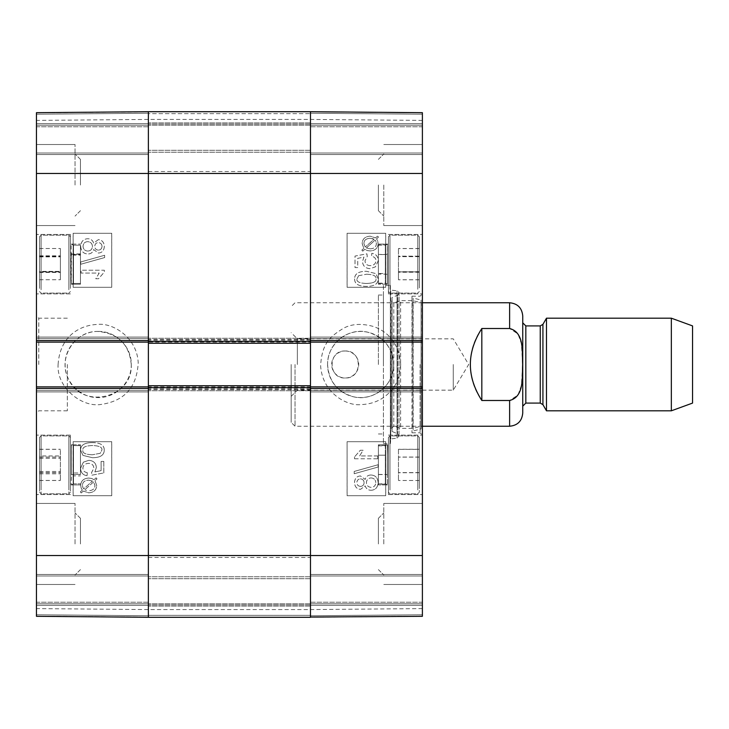 <?xml version="1.0" encoding="UTF-8"?>
<svg xmlns="http://www.w3.org/2000/svg" width="729" height="729" viewBox="0 0 729 729"><rect width="100%" height="100%" fill="white"/><g stroke="black" fill="none" stroke-linecap="round" stroke-linejoin="round"><path stroke-width="0.55" stroke-dasharray="3.65 2.73" d="M310.472 343.277L310.472 338.256L310.472 343.277L148.37 343.277L148.37 338.256L148.37 343.277M310.472 385.723L310.472 390.744L310.472 385.723L148.37 385.723L148.37 390.744L148.37 385.723M310.472 615.358L310.472 576.767L310.472 617.29L310.472 576.767L310.472 615.358L148.37 615.358L148.37 617.29L148.37 111.71L148.37 152.233L148.37 111.71L310.472 111.71L310.472 617.29L148.37 617.29L148.37 576.767L148.37 615.358L310.472 615.358M310.472 113.642L310.472 152.233L310.472 111.71L310.472 152.233L310.472 113.642L148.37 113.642L148.37 152.233L148.37 113.642L310.472 113.642M310.472 364.5L310.472 171.534L310.472 364.5M310.472 338.256L148.37 338.256L310.472 338.256M310.472 390.744L148.37 390.744L310.472 390.744M148.37 364.5L148.37 557.466L148.37 364.5M310.472 111.71L422.392 112.685L310.472 111.71L422.392 112.685L310.472 111.71L422.392 112.685L310.472 111.71L310.472 153.008L310.472 111.71L310.472 123.675L310.472 111.71L422.392 112.685L422.392 616.315L422.392 575.992L422.392 616.315L422.392 605.325L422.392 616.315L310.472 617.29L310.472 575.992L310.472 617.29L310.472 605.325L310.472 617.29L148.37 617.29L36.45 616.315L148.37 617.29L36.45 616.315L148.37 617.29L36.45 616.315L148.37 617.29L148.37 575.992L148.37 617.29L36.45 616.315L36.45 112.685L36.45 153.008L36.45 112.685L36.45 123.675L36.45 112.685L148.37 111.71L148.37 617.29L148.37 605.325L148.37 617.29L310.472 617.29L148.37 617.29L310.472 617.29L148.37 617.29L310.472 617.29L310.472 111.71L148.37 111.71L310.472 111.71L148.37 111.71L310.472 111.71L148.37 111.71L310.472 111.71L310.472 119.428L310.472 111.938L422.392 112.913L422.392 120.403L422.392 112.913L310.472 111.938M310.472 576.767L148.37 576.767L310.472 576.767M310.472 604.942L148.37 604.942L310.472 604.942M310.472 152.233L148.37 152.233L310.472 152.233M310.472 124.058L148.37 124.058L310.472 124.058M481.823 328.506C474.224 339.295 470.36 351.296 470.251 364.5C470.36 377.704 474.224 389.705 481.823 400.494L509.617 400.494L517.954 395.054L521.417 385.431L522.647 364.5L521.417 343.569L517.954 333.946L509.617 328.506L481.823 328.506L481.823 400.494M295.026 364.5L295.026 426.246L295.026 364.5M522.739 315.876L522.739 413.124M297.35 364.5L297.35 338.848L297.35 364.5M291.172 364.5L291.172 422.392L291.172 364.5M453.265 364.5L453.265 390.152L453.265 364.5M692.55 325.909L692.55 403.091M671.345 318.19L671.345 410.81M546.486 318.19L546.486 410.81M522.739 364.5L522.739 406.181L522.739 364.5M345.2 350.995C327.777 350.166 327.777 378.834 345.2 378.005C362.623 378.834 362.623 350.166 345.2 350.995A13.505 13.505 0 0 0 333.508 371.252A13.505 13.505 0 0 0 356.9 371.252A13.505 13.505 0 0 0 345.2 350.995M378.397 364.5L378.397 295.026L378.397 364.5M327.585 364.5C328.724 381.194 337.299 391.938 353.292 396.731C373.048 401.952 394.444 384.976 393.633 364.5C392.585 347.833 384.028 337.09 367.981 332.269C348.18 327.002 327.002 344.079 327.585 364.5M393.696 364.5A33.06 33.06 0 0 0 344.106 335.869A33.06 33.06 0 0 0 344.106 393.131A33.06 33.06 0 0 0 393.696 364.5M422.392 154.548L422.392 153.008L422.392 154.548L422.392 153.008L422.392 154.548L310.472 154.548L310.472 153.008L310.472 154.548L310.472 153.008L310.472 154.548L422.392 154.548M422.392 340.571L422.392 342.12L310.472 342.12L310.472 340.571L310.472 342.12L148.37 342.12L148.37 340.571L148.37 342.12L36.45 342.12L36.45 337.099L36.45 340.571L148.37 340.571L148.37 337.099L148.37 391.901L148.37 386.88L148.37 388.429L36.45 388.429L36.45 386.88L310.472 386.88L310.472 388.429L310.472 386.88L422.392 386.88L422.392 391.901L422.392 388.429L310.472 388.429L310.472 337.099L310.472 340.571L422.392 340.571L422.392 337.099L422.392 342.12M422.392 386.88L422.392 388.429M422.392 574.452L422.392 575.992L422.392 574.452L422.392 575.992L422.392 574.452L310.472 574.452L310.472 575.992L310.472 574.452L310.472 575.992L310.472 574.452L422.392 574.452M422.392 603.785L422.392 602.236L422.392 603.785L310.472 603.785L310.472 605.325L310.472 602.236L310.472 603.785L422.392 603.785M422.392 602.236L422.392 575.992L422.392 602.236L310.472 602.236L310.472 575.992L310.472 602.236L422.392 602.236M422.392 125.215L422.392 126.764L422.392 125.215L310.472 125.215L310.472 123.675L310.472 126.764L310.472 125.215L422.392 125.215M422.392 126.764L422.392 153.008L422.392 126.764L310.472 126.764L310.472 153.008L310.472 126.764L422.392 126.764M422.392 464.847L422.392 435.131L422.392 464.847M422.392 264.153L422.392 234.437L422.392 264.153M422.392 543.962L422.392 503.438L422.392 543.962M422.392 185.038L422.392 144.515L422.392 185.038M422.392 364.5L422.392 293.869L422.392 364.5M378.397 543.962L378.397 518.31L378.397 543.962M378.397 185.038L378.397 210.69L378.397 185.038M398.462 271.862L398.462 248.507L398.462 279.736L398.462 271.862L419.303 271.862L419.303 279.736L419.303 248.507L419.303 271.862M419.303 256.298L398.462 256.298M419.303 248.507L398.462 248.507M419.303 256.389L398.462 256.389M419.303 271.953L398.462 271.953M419.303 279.736L398.462 279.736M419.303 287.937L419.303 236.752L419.303 287.937M388.429 287.937L388.429 236.752L388.429 287.937M388.429 264.153L388.429 293.869L388.429 264.153M398.462 449.337L398.462 480.475L398.462 449.337L419.303 449.337L419.303 457.083L419.303 449.337M419.303 457.083L398.462 457.083L419.303 457.083L419.303 472.738L419.303 457.083M419.303 472.738L398.462 472.738L419.303 472.738L419.303 480.475L419.303 472.738M419.303 480.475L398.462 480.475M419.303 464.847L419.303 492.248L419.303 464.847M388.429 464.847L388.429 494.563L388.429 464.847M398.462 457.138L398.462 480.493L398.462 457.138L419.303 457.138L419.303 480.493L419.303 457.138M419.303 449.264L398.462 449.264M419.303 457.047L398.462 457.047M419.303 472.611L398.462 472.611M419.303 480.493L398.462 480.493M419.303 472.702L398.462 472.702M419.303 488.621L419.303 437.446L419.303 488.621M388.429 488.621L388.429 437.446L388.429 488.621M398.462 256.152L398.462 279.799L398.462 256.152L419.303 256.152L419.303 279.799L419.303 256.152M419.303 248.58L398.462 248.58M419.303 256.663L398.462 256.663M419.303 272.227L398.462 272.227M419.303 279.799L398.462 279.799M419.303 271.717L398.462 271.717M419.303 287.627L419.303 236.752L419.303 287.627M388.429 287.627L388.429 236.752L388.429 287.627M411.967 364.5L411.967 296.193L411.967 364.5M411.967 296.53L411.967 432.47L411.967 296.53L413.152 298.043L413.152 430.957L413.152 298.043L421.089 300.029L421.089 428.971L421.089 300.029L421.234 426.246L421.234 302.754L412.878 300.667L412.878 428.333L412.878 300.667L400.604 300.667L400.604 428.333L400.604 300.667L393.788 302.754L393.788 426.246L393.788 302.754L391.71 300.849L391.71 428.151L392.056 297.541L392.056 431.459L392.056 297.541L397.66 295.163L397.66 433.837L397.66 295.163C399.62 293.423 399.419 291.983 397.05 290.844L390.771 290.069L390.771 438.931L390.361 285.385L390.361 443.615L390.361 285.385L383.408 285.385L383.408 443.615L383.408 285.385M310.472 617.062L310.472 609.572L310.472 617.062L422.392 616.087L310.472 617.29M377.759 455.935L359.652 455.935L363.078 450.258L360.326 450.258L354.522 456.946L354.522 458.778L377.759 458.778L377.759 455.935L359.652 455.935M359.625 455.935L363.078 450.258M363.051 450.258L360.299 450.258L354.522 456.946M354.494 456.946L354.522 458.778M354.494 458.778L377.759 458.778M377.731 458.778L377.731 455.935M378.123 467.025L378.123 464.728L354.194 471.435L354.221 473.732L378.151 467.025L378.151 464.728L354.221 471.435L354.194 473.732L378.151 467.025M360.509 486.389C358.24 486.207 357.019 484.958 356.818 482.644C357.028 480.293 358.212 479.044 360.354 478.88L360.381 478.88C358.24 479.044 357.055 480.293 356.846 482.644C357.037 484.958 358.267 486.207 360.536 486.389C362.723 486.234 363.917 484.995 364.099 482.662C363.889 484.995 362.696 486.234 360.509 486.389L360.536 486.389M360.354 478.88C362.687 479.026 363.926 480.283 364.072 482.662C363.953 480.283 362.714 479.026 360.381 478.88M371.152 487.336C368.191 487.118 366.614 485.523 366.405 482.571C366.623 479.691 368.172 478.151 371.043 477.951L371.07 477.951C368.2 478.151 366.651 479.691 366.432 482.571C366.632 485.523 368.218 487.118 371.179 487.336C374.068 487.145 375.617 485.587 375.818 482.662C375.59 485.587 374.041 487.145 371.152 487.336L371.179 487.336M371.043 477.951C373.922 478.124 375.508 479.691 375.79 482.662C375.535 479.691 373.95 478.124 371.07 477.951M360.481 475.955C356.809 476.165 354.823 478.379 354.522 482.589C354.85 486.854 356.855 489.095 360.554 489.314L365.193 485.888C366.204 488.785 368.181 490.243 371.143 490.271C375.453 490.006 377.795 487.464 378.151 482.644C377.804 477.823 375.444 475.281 371.052 475.016C367.963 475.071 366.004 476.547 365.193 479.445L360.454 475.955C356.782 476.165 354.795 478.379 354.494 482.589C354.823 486.854 356.836 489.095 360.527 489.314L365.165 485.888C366.177 488.785 368.154 490.243 371.116 490.271L371.143 490.271M371.116 490.271C375.426 490.006 377.768 487.464 378.123 482.644C377.786 477.823 375.417 475.281 371.025 475.016L371.052 475.016M371.025 475.016C367.935 475.071 365.976 476.547 365.165 479.445L360.454 475.955M370.195 248.844L370.223 248.844C374.232 248.616 376.292 246.849 376.392 243.559L376.036 241.618L376.364 243.559C376.264 246.849 374.205 248.616 370.195 248.844L366.332 247.951L370.223 248.844M366.332 247.951L375.098 240.123L376.009 241.618L375.125 240.123L366.359 247.951M372.309 238.529L374.032 239.23L365.247 247.076L374.059 239.23L370.159 238.292L372.337 238.529M365.247 247.076L363.908 243.604C363.917 240.297 365.994 238.529 370.132 238.292C366.022 238.529 363.944 240.297 363.935 243.604L365.275 247.076M362.741 251.159L364.81 249.3L367.179 250.53L370.141 250.949C375.262 250.548 377.923 248.106 378.114 243.623L377.704 240.98L376.492 238.875L378.479 237.098L377.604 236.05L375.517 237.909L370.168 236.187C365.038 236.506 362.368 238.984 362.149 243.595L363.826 248.352L361.848 250.111L362.769 251.159L364.837 249.3L367.206 250.53L370.168 250.949C375.289 250.548 377.95 248.106 378.141 243.623L377.731 240.98L376.519 238.875L378.506 237.098L377.631 236.05L375.544 237.909L370.195 236.187C365.065 236.506 362.395 238.984 362.176 243.595L363.853 248.352L361.876 250.111L362.769 251.159M370.25 265.648C366.878 265.484 365.12 263.843 364.992 260.709L367.252 256.49L366.897 253.829L355.005 256.07L355.005 267.579L357.72 267.579L357.72 258.348L363.935 257.091L362.486 261.465C362.787 265.894 365.284 268.29 369.986 268.673L375.444 266.832L378.251 260.763C378.05 256.362 375.891 253.883 371.79 253.318L371.571 256.298C374.487 256.863 375.945 258.348 375.945 260.745C375.763 263.77 373.877 265.402 370.277 265.648C366.906 265.484 365.147 263.843 365.019 260.709L367.279 256.49L366.924 253.829L355.032 256.07L355.032 267.579L357.748 267.579L357.748 258.348L363.962 257.091L362.513 261.465C362.814 265.894 365.311 268.29 370.013 268.673L375.471 266.832L378.278 260.763C378.078 256.362 375.918 253.883 371.817 253.318L371.571 256.298C374.46 256.863 375.918 258.348 375.918 260.745C375.736 263.77 373.849 265.402 370.25 265.648L370.277 265.648M358.622 275.699L366.468 274.232L358.65 275.699L356.991 278.815L358.65 275.699M366.441 283.463L366.468 283.463C359.47 283.235 356.308 281.686 356.964 278.815C356.335 281.686 359.497 283.235 366.468 283.463C373.43 283.216 376.583 281.686 375.945 278.852C376.556 281.686 373.403 283.216 366.441 283.463M366.441 274.232C373.412 274.469 376.574 276.009 375.918 278.852C376.601 276.009 373.439 274.469 366.468 274.232M354.64 278.852C354.476 283.8 358.422 286.315 366.468 286.388L366.468 286.388C374.323 286.397 378.26 283.882 378.278 278.852L375.891 273.594L366.468 271.297C358.577 271.306 354.631 273.822 354.64 278.852L354.613 278.852C354.449 283.8 358.395 286.315 366.441 286.388C374.296 286.397 378.233 283.882 378.251 278.852L375.863 273.594L366.441 271.297C358.55 271.306 354.604 273.822 354.613 278.852M347.095 441.692L385.687 441.692L385.687 495.72L347.095 495.72L347.095 441.692L347.132 495.72L385.723 495.72L385.723 441.692L347.132 441.692M347.095 233.28L385.687 233.28L385.687 287.308L347.095 287.308L347.095 233.28L347.132 287.308L385.723 287.308L385.723 233.28L347.132 233.28M400.704 364.491C399.665 377.385 395.893 386.725 389.377 392.521C381.878 400.112 372.519 404.13 361.302 404.577C347.851 406.445 322.327 393.724 320.623 365.666C321.926 343.569 329.809 336.716 343.505 328.269C351.679 323.804 361.766 323.239 373.758 326.574C390.225 332.752 399.2 345.391 400.704 364.491M383.8 543.962L383.8 503.438L383.8 543.962M383.8 185.038L383.8 225.562L383.8 185.038M420.077 364.5L420.077 432.807L420.077 364.5M383.408 364.5L383.408 295.026L383.408 364.5M310.472 337.099L422.392 337.099L310.472 337.099M422.392 391.901L310.472 391.901L422.392 391.901M378.397 264.153L378.397 284.228L378.397 264.153M378.397 254.448L378.397 283.453L378.397 254.448L385.34 254.448A3.089 1.549 0 0 0 387.381 254.066L387.381 284.228A3.089 3.089 180 0 0 385.34 283.453L378.397 283.453M378.397 274.113L378.397 244.862L378.397 274.113L385.34 274.113A3.089 1.595 180 0 1 387.381 274.514L387.381 273.858A3.089 1.494 180 0 0 385.34 273.484L385.34 244.862L385.34 283.153L387.673 284.228L378.397 284.228L387.381 284.228L387.381 254.184A3.089 1.531 180 0 1 385.34 254.567L385.34 283.453L385.34 245.154L385.34 254.567L378.397 254.567M378.397 474.816L378.397 444.772L378.397 474.816M378.397 474.433L385.34 474.433A3.089 1.531 180 0 1 387.381 474.816L387.381 474.934A3.089 1.549 180 0 0 385.34 474.552L385.34 445.547L385.34 483.846L387.673 484.913L378.397 484.913L387.381 484.913A3.089 3.089 20.7 0 0 385.34 484.138L378.397 484.138L378.397 445.847L385.34 445.847L385.34 484.138L385.34 455.197A3.089 1.54 180 0 0 387.381 454.814L387.381 484.913L387.381 454.814C387.773 441.628 387.773 441.628 387.381 454.814C387.773 441.628 387.773 441.628 387.381 454.814A3.089 1.54 180 0 1 385.34 455.197L385.34 445.847L387.673 444.772L378.397 444.772L378.397 484.913L378.397 444.772L387.381 444.772L387.381 474.934L387.381 444.772A3.089 3.089 -0 0 1 385.34 445.547L378.397 445.547L378.397 483.846L378.397 445.547M378.397 483.846L385.34 483.846L385.34 474.552L378.397 474.552M378.397 245.154L385.34 245.154L387.673 244.087L378.397 244.087L387.391 244.087L387.381 274.514L387.381 244.087A3.089 3.089 180 0 1 385.34 244.862L378.397 244.862M378.397 283.153L385.34 283.153L385.34 273.484L378.397 273.484M378.397 445.847L378.397 455.197L385.34 455.197L378.397 455.197L378.397 484.138M98.196 331.44C80.527 331.012 64.708 346.822 65.145 364.5C64.708 382.178 80.527 397.988 98.196 397.56C115.875 397.988 131.694 382.178 131.256 364.5C131.694 346.822 115.875 331.012 98.196 331.44M36.45 574.452L36.45 575.992L36.45 574.452L36.45 575.992L36.45 574.452L148.37 574.452L148.37 575.992L148.37 574.452L148.37 575.992L148.37 574.452L36.45 574.452M36.45 388.429L36.45 386.88M36.45 342.12L36.45 340.571M36.45 154.548L36.45 153.008L36.45 154.548L36.45 153.008L36.45 154.548L148.37 154.548L148.37 153.008L148.37 154.548L148.37 153.008L148.37 154.548L36.45 154.548M36.45 125.215L36.45 126.764L36.45 125.215L148.37 125.215L148.37 123.675L148.37 126.764L148.37 125.215L36.45 125.215M36.45 126.764L36.45 153.008L36.45 126.764L148.37 126.764L148.37 153.008L148.37 126.764L36.45 126.764M36.45 603.785L36.45 602.236L36.45 603.785L148.37 603.785L148.37 605.325L148.37 602.236L148.37 603.785L36.45 603.785M36.45 602.236L36.45 575.992L36.45 602.236L148.37 602.236L148.37 575.992L148.37 602.236L36.45 602.236M36.45 264.153L36.45 293.869L36.45 264.153M36.45 464.847L36.45 494.563L36.45 464.847M36.45 185.038L36.45 225.562L36.45 185.038M36.45 543.962L36.45 503.438L36.45 543.962M36.45 364.5L36.45 413.124L36.45 364.5M80.445 185.038L80.445 159.387L80.445 185.038M80.445 543.962L80.445 518.31L80.445 543.962M60.379 457.138L60.379 480.493L60.379 457.138L39.539 457.138L39.539 480.493L39.539 457.138M39.539 449.264L60.379 449.264M39.539 457.047L60.379 457.047M39.539 472.611L60.379 472.611M39.539 480.493L60.379 480.493M39.539 472.702L60.379 472.702M39.539 488.621L39.539 437.446L39.539 488.621M70.412 488.621L70.412 437.446L70.412 488.621M70.412 464.847L70.412 435.131L70.412 464.847M60.379 271.379L60.379 248.525L60.379 279.726L60.379 271.379L39.539 271.379L39.539 279.726L39.539 248.525L39.539 271.379M39.539 255.824L60.379 255.824M39.539 248.525L60.379 248.525M39.539 256.872L60.379 256.872M39.539 272.427L60.379 272.427M39.539 279.726L60.379 279.726M39.539 288.402L39.539 236.752L39.539 288.402M70.412 288.402L70.412 236.752L70.412 288.402M70.412 264.153L70.412 234.437L70.412 264.153M60.379 271.853L60.379 248.507L60.379 279.736L60.379 271.853L39.539 271.853L39.539 279.736L39.539 248.507L39.539 271.853M39.539 256.28L60.379 256.28M39.539 248.507L60.379 248.507M39.539 256.398L60.379 256.398M39.539 271.963L60.379 271.963M39.539 279.736L60.379 279.736M39.539 287.946L39.539 236.752L39.539 287.946M70.412 287.946L70.412 236.752L70.412 287.946M60.379 455.953L60.379 480.438L60.379 449.328L60.379 455.953L39.539 455.953L39.539 449.328L39.539 480.438L39.539 455.953M39.539 471.463L60.379 471.463M39.539 480.438L60.379 480.438M39.539 473.804L60.379 473.804M39.539 458.304L60.379 458.304M39.539 449.328L60.379 449.328M39.539 442.394L39.539 492.248L39.539 442.394M70.412 442.394L70.412 492.248L70.412 442.394M148.37 111.938L148.37 119.428L148.37 111.938L36.45 112.913L148.37 111.71M148.37 617.062L148.37 609.572L148.37 617.062L36.45 616.087L148.37 617.062M99.217 273.065L95.791 278.742L98.543 278.742L104.347 272.054L104.347 270.222L81.11 270.222L81.083 273.065L99.19 273.065L95.763 278.742L98.515 278.742L104.32 272.054L104.32 270.222L81.083 270.222L81.083 273.065L99.19 273.065M104.621 257.565L104.621 255.268L80.691 261.975L80.691 264.272L104.648 257.565L104.621 255.268M104.648 255.268L80.691 261.975M80.719 261.975L80.691 264.272M80.719 264.272L104.648 257.565M102.024 246.356C101.805 248.707 100.629 249.956 98.488 250.12L98.461 250.12C100.602 249.956 101.787 248.707 101.996 246.356C101.796 244.042 100.575 242.793 98.306 242.611L98.306 242.611C100.593 242.793 101.823 244.042 102.024 246.356L101.996 246.356M98.488 250.12C96.155 249.974 94.916 248.717 94.77 246.338C94.952 244.005 96.146 242.766 98.333 242.611C96.119 242.766 94.925 244.005 94.743 246.338C94.888 248.717 96.128 249.974 98.461 250.12M87.799 251.049C84.919 250.876 83.334 249.309 83.051 246.338C83.252 243.413 84.801 241.855 87.69 241.663C90.651 241.882 92.228 243.477 92.437 246.429C92.219 249.309 90.669 250.849 87.799 251.049L87.772 251.049C90.642 250.849 92.191 249.309 92.41 246.429C92.2 243.477 90.624 241.882 87.662 241.663C84.774 241.855 83.224 243.413 83.024 246.338C83.306 249.309 84.892 250.876 87.772 251.049M98.315 239.686L93.677 243.112C92.665 240.215 90.688 238.757 87.726 238.729C83.416 238.994 81.074 241.536 80.719 246.356C81.056 251.177 83.425 253.719 87.817 253.984C90.906 253.929 92.865 252.453 93.677 249.555L98.36 253.045C102.033 252.835 104.019 250.621 104.32 246.411C103.992 242.146 101.978 239.905 98.287 239.686L93.649 243.112C92.638 240.215 90.66 238.757 87.699 238.729L87.699 238.729C83.388 238.994 81.047 241.536 80.691 246.356C81.028 251.177 83.398 253.719 87.79 253.984L87.79 253.984C90.879 253.929 92.838 252.453 93.649 249.555L98.36 253.045C102.06 252.835 104.047 250.621 104.347 246.411C104.019 242.146 102.005 239.905 98.315 239.686L98.287 239.686M88.637 480.156L92.51 481.049L88.619 480.156C84.61 480.384 82.55 482.151 82.45 485.441C82.577 482.151 84.637 480.384 88.637 480.156M83.744 488.877L82.805 487.382L83.717 488.877L92.483 481.049L83.717 488.877M82.833 487.382L82.477 485.441L82.805 487.382M93.567 481.924L84.783 489.77L93.567 481.924L94.934 485.396C94.925 488.703 92.847 490.471 88.71 490.708L88.683 490.708C92.82 490.471 94.898 488.703 94.907 485.396L93.567 481.924M84.81 489.77L86.505 490.471L84.81 489.77M96.966 478.889L96.073 477.841L94.005 479.7L91.635 478.47L88.674 478.051C83.553 478.452 80.892 480.894 80.7 485.377L81.11 488.02L82.322 490.125L80.336 491.902L81.211 492.95L83.297 491.091L88.646 492.813C93.777 492.494 96.447 490.016 96.665 485.405L94.989 480.648L96.993 478.889L96.1 477.841L94.005 479.7M94.032 479.7L91.663 478.47L88.674 478.051M88.701 478.051C83.58 478.452 80.919 480.894 80.719 485.377L81.138 488.02L82.35 490.125L80.336 491.902M80.354 491.902L81.211 492.95M81.238 492.95L83.297 491.091M83.325 491.091L88.674 492.813C93.804 492.494 96.474 490.016 96.693 485.405L95.016 480.648L96.993 478.889M87.27 472.702C84.354 472.137 82.896 470.652 82.896 468.255C83.079 465.23 84.965 463.598 88.564 463.352L88.564 463.352C91.936 463.516 93.695 465.157 93.822 468.291L91.562 472.51L91.918 475.171L103.81 472.93L103.81 461.421L101.094 461.421L101.094 470.652L94.879 471.909L96.328 467.535C96.028 463.106 93.531 460.71 88.829 460.327L83.37 462.168L80.564 468.237C80.764 472.638 82.924 475.117 87.024 475.682L87.298 472.702C84.382 472.137 82.924 470.652 82.924 468.255C83.106 465.23 84.992 463.598 88.592 463.352C91.963 463.516 93.722 465.157 93.85 468.291L91.59 472.51L91.918 475.171M91.945 475.171L103.81 472.93M103.837 472.93L103.81 461.421M103.837 461.421L101.121 461.421L101.121 470.652L94.879 471.909M94.907 471.909L96.356 467.535C96.055 463.106 93.558 460.71 88.856 460.327L83.398 462.168L80.591 468.237C80.791 472.638 82.951 475.117 87.052 475.682L87.024 475.682M87.052 475.682L87.298 472.702M92.401 454.768C85.43 454.531 82.268 452.991 82.924 450.148C82.286 447.314 85.439 445.784 92.401 445.537C99.372 445.765 102.534 447.314 101.878 450.185L100.219 453.301L92.401 454.768L100.192 453.301L101.85 450.185C102.507 447.314 99.344 445.765 92.373 445.537C85.411 445.784 82.259 447.314 82.896 450.148C82.24 452.991 85.402 454.531 92.373 454.768M104.201 450.148C104.365 445.2 100.42 442.685 92.373 442.612C84.518 442.603 80.582 445.118 80.564 450.148L82.951 455.406L92.373 457.703C100.265 457.694 104.211 455.178 104.201 450.148L104.229 450.148C104.393 445.2 100.447 442.685 92.401 442.612L92.373 442.612M92.401 442.612C84.546 442.603 80.609 445.118 80.591 450.148L82.978 455.406L92.373 457.703M92.401 457.703C100.292 457.694 104.238 455.178 104.229 450.148M111.747 287.308L73.155 287.308L73.155 233.28L111.747 233.28L111.747 287.308L111.71 233.28L73.119 233.28L73.119 287.308L111.71 287.308M111.747 495.72L73.155 495.72L73.155 441.692L111.747 441.692L111.747 495.72L111.71 441.692L73.119 441.692L73.119 495.72L111.71 495.72M131.256 364.5C129.261 344.434 118.244 333.426 98.196 331.476C74.795 330.474 57.427 358.149 68.417 378.843C81.466 410.163 133.079 398.371 131.256 364.5M58.11 364.482C59.824 336.461 79.579 325.125 97.34 324.451C113.041 322.418 137.262 337.855 138.2 362.851C136.879 387.391 124.331 401.269 100.547 404.504C81.666 407.42 56.452 387.482 58.11 364.482M75.041 185.038L75.041 144.515L75.041 185.038M75.041 543.962L75.041 503.438L75.041 543.962M38.765 364.5L38.765 318.19L38.765 364.5M67.323 364.5L67.323 410.81L67.323 364.5M148.37 391.901L36.45 391.901L148.37 391.901M36.45 337.099L148.37 337.099L36.45 337.099M80.445 464.847L80.445 444.772L80.445 464.847M80.445 473.003L80.445 445.583L80.445 473.003L73.501 473.003A3.089 1.303 180 0 0 71.46 473.331L71.46 444.854A3.089 3.071 180 0 0 73.501 445.619L80.445 445.619L73.501 445.583L73.501 483.846L73.501 475.909L80.445 475.909M71.46 473.331L71.424 444.781L73.501 445.583L73.501 475.909A3.089 1.768 0 0 0 71.46 476.347L71.169 484.913L73.501 483.846L73.501 474.552L80.445 474.552L80.445 445.547L80.445 474.552M80.445 474.433L73.501 474.433L73.501 445.547A3.089 3.089 -0 0 1 71.46 444.772L80.445 444.772L71.46 444.772L71.46 474.934A3.089 1.549 180 0 1 73.501 474.552L73.501 445.547L80.445 445.547M80.445 264.153L80.445 284.228L80.445 264.153M71.46 284.228A3.089 3.089 180 0 1 73.501 283.453L71.451 284.219L80.445 284.228L71.433 284.228L71.169 274.113L71.169 244.087L80.445 244.087L71.169 244.087L73.501 245.154L73.501 255.168A3.089 1.44 180 0 1 71.46 254.804L71.46 284.21A3.089 3.089 180 0 1 73.501 283.435L80.445 283.435L80.445 245.154L80.445 283.453L73.501 283.453L73.501 253.865A3.089 1.649 0 0 1 71.46 253.455L71.46 254.804M80.445 253.865L73.501 253.865L73.501 283.453L73.501 255.168L80.445 255.168M71.169 484.913L80.445 484.913L71.169 484.913L73.501 483.846L80.445 483.846L73.501 483.846L73.501 474.433A3.089 1.531 180 0 0 71.46 474.816L71.46 444.772M80.445 283.435L73.501 283.435L73.501 254.439A3.089 1.558 0 0 1 71.46 254.047L71.46 254.193A3.089 1.531 180 0 0 73.501 254.576L80.445 254.576M71.169 244.087L73.501 245.154L80.445 245.154L73.501 245.154L73.501 254.439L80.445 254.439M310.472 340.188L148.37 340.188M310.472 339.413L148.37 339.413M310.472 389.587L148.37 389.587M310.472 388.812L148.37 388.812M310.472 606.1L148.37 606.1L310.472 606.1M310.472 122.9L148.37 122.9L310.472 122.9M310.472 578.698L148.37 578.698L310.472 578.698M310.472 603.785L148.37 603.785L310.472 603.785M310.472 150.302L148.37 150.302L310.472 150.302M310.472 125.215L148.37 125.215L310.472 125.215M36.45 173.456L422.392 173.456M36.45 555.544L422.392 555.544M509.617 302.754L509.617 328.506M509.617 400.494L509.617 426.246M542.923 324.359L542.923 404.641M540.253 325.909L540.253 403.091M525.828 325.909L525.828 403.091M417.763 289.276L417.763 235.212L417.763 289.276M389.969 289.276L389.969 235.212L389.969 289.276M417.763 464.847L417.763 435.896L417.763 464.847M389.969 464.847L389.969 435.896L389.969 464.847M417.763 489.961L417.763 435.896L417.763 489.961M389.969 489.961L389.969 435.896L389.969 489.961M417.763 288.948L417.763 235.212L417.763 288.948M389.969 288.948L389.969 235.212L389.969 288.948M397.05 290.844L397.05 438.156L397.05 290.844M422.392 114.225L310.472 113.25L422.392 114.225M310.472 123.675L422.392 123.675L310.472 123.675M422.392 153.008L310.472 153.008L422.392 153.008M422.392 338.639L310.472 338.639L422.392 338.639M310.472 390.361L422.392 390.361L310.472 390.361M422.392 575.992L310.472 575.992L422.392 575.992M422.392 605.325L310.472 605.325L422.392 605.325M310.472 615.75L422.392 614.775L310.472 615.75M41.079 489.961L41.079 435.896L41.079 489.961M68.872 489.961L68.872 435.896L68.872 489.961M41.079 289.768L41.079 235.212L41.079 289.768M68.872 289.768L68.872 235.212L68.872 289.768M41.079 289.285L41.079 235.212L41.079 289.285M68.872 289.285L68.872 235.212L68.872 289.285M41.079 441.127L41.079 493.788L41.079 441.127M68.872 441.127L68.872 493.788L68.872 441.127M36.45 614.775L148.37 615.75L36.45 614.775M148.37 605.325L36.45 605.325L148.37 605.325M36.45 575.992L148.37 575.992L36.45 575.992M36.45 390.361L148.37 390.361L36.45 390.361M148.37 338.639L36.45 338.639L148.37 338.639M36.45 153.008L148.37 153.008L36.45 153.008M36.45 123.675L148.37 123.675L36.45 123.675M148.37 113.25L36.45 114.225L148.37 113.25M422.392 120.403L310.472 119.428L148.37 119.428L36.45 120.403M422.392 608.597L310.472 609.572L148.37 609.572L36.45 608.597M148.37 557.466L310.472 557.466M148.37 171.534L310.472 171.534M422.392 302.754L295.026 302.754L291.172 306.608M422.392 426.246L295.026 426.246L291.172 422.392M291.172 396.33L297.35 390.152L453.265 390.152L468.683 364.5L453.265 338.848L297.35 338.848L291.172 332.67M417.763 293.104L419.303 291.554L417.763 293.104L389.969 293.104L388.429 291.554L389.969 293.104L417.763 293.104M417.763 235.212L419.303 236.752L417.763 235.212L389.969 235.212L388.429 236.752L389.969 235.212L417.763 235.212M417.763 435.896L419.303 437.446L417.763 435.896L389.969 435.896L388.429 437.446L389.969 435.896L417.763 435.896M417.763 493.788L419.303 492.248L417.763 493.788L389.969 493.788L388.429 492.248L389.969 493.788L417.763 493.788M383.408 443.615L390.361 443.615L390.771 438.931L397.05 438.156L399.036 435.915L397.66 433.837L392.056 431.459L391.71 428.151L393.788 426.246L400.604 428.333L412.878 428.333L421.234 426.246L421.089 428.971L413.152 430.957L411.967 432.47M399.036 435.915L399.036 293.085L399.036 435.915M378.397 569.613L383.8 575.017L378.397 569.613M378.397 518.31L383.8 512.906L378.397 518.31M378.397 210.69L383.8 216.094L378.397 210.69M378.397 159.387L383.8 153.983L378.397 159.387M383.8 225.562L422.392 225.562L383.8 225.562M383.8 144.515L422.392 144.515L383.8 144.515M383.8 584.485L422.392 584.485L383.8 584.485M383.8 503.438L422.392 503.438L383.8 503.438M388.429 293.869L422.392 293.869L388.429 293.869M388.429 234.437L422.392 234.437L388.429 234.437M388.429 494.563L422.392 494.563L388.429 494.563M388.429 435.131L422.392 435.131L388.429 435.131M411.967 432.807L420.077 432.807L422.392 435.131M411.967 296.193L420.077 296.193L422.392 293.869M378.397 433.974L383.408 433.974M378.397 295.026L383.408 295.026M41.079 435.896L39.539 437.446L41.079 435.896L68.872 435.896L70.412 437.446L68.872 435.896L41.079 435.896M41.079 493.788L39.539 492.248L41.079 493.788L68.872 493.788L70.412 492.248L68.872 493.788L41.079 493.788M41.079 293.104L39.539 291.554L41.079 293.104L68.872 293.104L70.412 291.554L68.872 293.104L41.079 293.104M41.079 235.212L39.539 236.752L41.079 235.212L68.872 235.212L70.412 236.752L68.872 235.212L41.079 235.212M80.445 159.387L75.041 153.983L80.445 159.387M80.445 210.69L75.041 216.094L80.445 210.69M80.445 518.31L75.041 512.906L80.445 518.31M80.445 569.613L75.041 575.017L80.445 569.613M75.041 503.438L36.45 503.438L75.041 503.438M75.041 584.485L36.45 584.485L75.041 584.485M75.041 144.515L36.45 144.515L75.041 144.515M75.041 225.562L36.45 225.562L75.041 225.562M70.412 435.131L36.45 435.131L70.412 435.131M70.412 494.563L36.45 494.563L70.412 494.563M70.412 234.437L36.45 234.437L70.412 234.437M70.412 293.869L36.45 293.869L70.412 293.869M67.323 318.19L38.765 318.19L36.45 315.876M67.323 410.81L38.765 410.81L36.45 413.124"/><path stroke-width="1.09" d="M148.37 111.938L148.37 343.277L310.472 343.277L310.472 111.71L310.472 340.571L422.392 340.571L422.392 112.913M310.472 343.277L310.472 385.723L148.37 385.723L148.37 617.29L310.472 617.29L310.472 385.723M148.37 385.723L148.37 343.277M148.37 111.71L36.45 112.685L36.45 340.571L148.37 340.571L148.37 111.71L310.472 111.71L422.392 112.685M481.823 400.494C466.533 376.501 466.533 352.499 481.823 328.506L509.617 328.506C524.625 332.333 521.982 352.326 522.647 364.5C521.982 376.674 524.625 396.667 509.617 400.494L481.823 400.494L481.823 328.506M509.617 400.494L509.617 426.246C517.581 425.472 521.955 421.098 522.739 413.124L522.739 315.876C521.955 307.902 517.581 303.528 509.617 302.754L422.392 302.754M671.345 410.81L692.55 403.091L692.55 325.909L671.345 318.19L546.486 318.19L546.486 410.81L671.345 410.81L671.345 318.19M310.472 342.12L422.392 342.12L422.392 340.571M422.392 342.12L422.392 386.88L310.472 386.88M310.472 617.062L422.392 616.315L422.392 386.88M422.392 388.429L310.472 388.429L310.472 617.29M36.45 555.544L36.45 616.315L148.37 617.29L148.37 388.429L36.45 388.429L36.45 555.544L422.392 555.544M148.37 386.88L36.45 386.88L36.45 388.429M36.45 386.88L36.45 342.12L148.37 342.12M36.45 340.571L36.45 342.12M310.472 341.345L148.37 341.345M36.45 173.456L422.392 173.456M148.37 387.655L310.472 387.655M509.617 328.506L509.617 302.754M542.923 324.359L540.253 325.909L540.253 403.091L542.923 404.641L542.923 324.359L546.486 318.19M540.253 403.091L525.828 403.091L525.828 325.909L522.739 322.819M509.617 426.246L422.392 426.246M542.923 404.641L546.486 410.81M540.253 325.909L525.828 325.909M525.828 403.091L522.739 406.181"/></g></svg>
